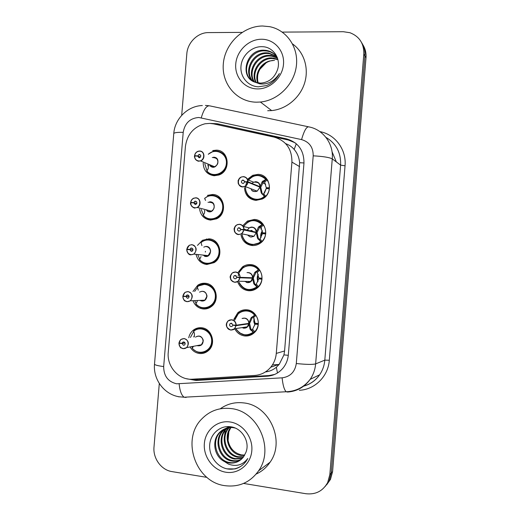 <?xml version="1.0" encoding="UTF-8"?>
<svg xmlns="http://www.w3.org/2000/svg" width="520" height="520" viewBox="0 0 520 520"><rect width="100%" height="100%" fill="white"/><g stroke="black" fill="none" stroke-linecap="round" stroke-linejoin="round"><path stroke-width="0.78" d="M242.703 225.764L247.448 221.072L254.319 219.453C265.811 219.589 270.056 237.178 260.033 243.367C257.621 244.985 255.002 245.707 252.174 245.525C246.142 244.673 242.411 241.176 240.988 235.034M238.284 272.11L242.483 266.909C244.933 265.168 247.644 264.394 250.601 264.602C261.423 264.933 266.208 281.067 257.439 287.827C254.787 290.004 251.797 290.966 248.456 290.706C243.412 290.024 239.895 287.235 237.9 282.353M233.766 319.481L237.796 312.761C240.435 310.518 243.464 309.536 246.883 309.816C257.166 310.329 262.301 325.325 254.566 332.436C251.791 335.114 248.508 336.291 244.738 335.959C240.546 335.374 237.334 333.197 235.105 329.413M247.481 179.296L252.746 175.299L258.024 174.363C270.368 174.291 273.774 193.719 262.294 199.004L255.886 200.401C248.8 199.322 244.998 195.072 244.491 187.642M208.994 195.839L207.474 195.37L212.622 194.474C224.627 194.493 227.799 213.811 216.573 218.829L210.496 220.09C204.347 219.219 200.707 215.56 199.583 209.125M197.47 245.394L202.482 240.279L208.942 238.843C220.239 239.064 224.139 256.834 214.11 262.639L206.817 264.498C201.091 263.647 197.509 260.267 196.066 254.345M192.972 291.473L197.724 285.266C200.025 283.719 202.54 283.056 205.264 283.27C215.969 283.68 220.376 300.183 211.412 306.527C208.923 308.412 206.167 309.231 203.131 308.964C198.263 308.256 194.87 305.494 192.946 300.69M188.74 337.766C189.378 334.698 190.853 332.202 193.161 330.278C195.65 328.315 198.458 327.476 201.572 327.762C211.79 328.341 216.547 343.818 208.507 350.519C205.875 352.84 202.852 353.828 199.44 353.49C195.37 352.892 192.257 350.707 190.112 346.938M214.13 151.255L212.7 150.585L216.294 150.156C229.158 149.968 231.303 171.139 218.784 175.032L214.175 175.747C207.161 174.701 203.495 170.43 203.19 162.942M213.577 123.87L209.69 123.396L205.088 123.767C193.752 126.763 187.194 134.323 185.419 146.445L168.246 352.372C166.692 366.594 178.932 380.374 192.387 379.197L254.677 375.447C261.105 374.959 266.461 372.209 270.751 367.198C273.969 363.24 275.808 358.637 276.283 353.405L291.922 162.103C292.012 149.045 286.117 140.725 274.222 137.144L213.577 123.87M265.408 371.943C269.575 371.443 273.228 369.876 276.361 367.244L279.279 364.26L283.94 354.894L284.583 350.974L299.624 162.702C299.117 157.515 297.297 153.088 294.158 149.422C291.863 146.776 289.029 144.852 285.656 143.637M260.969 223.457L261.293 223.23M261.3 223.223L261.905 222.833M282.288 32.11L343.285 31.707L349.96 32.721C359.424 36.419 364.046 43.544 363.812 54.093L329.849 474.539L331.233 473.05L329.108 480.916L325.189 486.454L329.108 480.916L331.233 473.05L364.916 55.926L331.233 473.05L332.592 471.582L330.48 479.388L326.599 484.881M361.615 42.64C364.163 46.599 365.261 51.025 364.916 55.926C365.261 51.025 364.163 46.599 361.615 42.64M362.726 44.557C365.255 48.484 366.347 52.877 366.002 57.739L332.592 471.582M272.428 364.897L279.103 364.475M218.608 196.586L218.536 197.411M186.368 378.69L196.008 380.458L267.254 376.207C273.676 375.719 278.993 372.944 283.199 367.881C286.182 364.091 287.898 359.729 288.34 354.79L303.966 163.169C304.05 150.482 298.292 142.389 286.676 138.899L217.295 123.741L210.411 123.428M181.688 115.336L186.823 53.807C187.544 42.556 197.769 32.448 208.455 32.598L242.086 32.377M206.928 477.373L171.944 471.594C161.298 470.06 152.834 458.341 154.005 446.986L159.302 383.494M329.849 474.539L327.711 482.469C322.933 491.082 315.633 494.832 305.812 493.714L243.588 483.431M274.606 374.459L269.009 375.544L198.237 379.782L192.114 379.216M216.457 124.501L288.281 139.997L295.146 142.805M199.7 151.034C204.822 150.969 205.55 159.458 200.544 160.907L198.861 161.155C196.099 160.758 194.656 159.081 194.525 156.117L194.623 156.091C194.753 158.958 196.144 160.583 198.809 160.959C204.698 161.453 205.55 151.164 199.628 151.171C196.917 151.333 195.26 152.834 194.656 155.669L195.526 156.084M214.428 166.764C213.486 167.356 212.102 167.056 210.269 165.861L212.927 166.959L214.546 166.725C216.489 165.952 217.6 164.483 217.886 162.331C217.854 159.38 216.463 157.709 213.727 157.3M194.656 155.669L197.645 155.928L199.362 154.381C201.143 155.233 201.233 156.332 199.622 157.677L199.076 157.755L197.633 156.078L200.323 157.222M212.836 151.58L208.306 154.18L212.836 151.587C220.006 149.078 227.76 155.642 226.863 163.566C226.167 168.864 223.438 172.49 218.673 174.434C214.071 175.819 210.151 174.759 206.928 171.262C208.936 173.589 211.464 174.85 214.513 175.052L218.797 174.395C223.496 172.419 226.181 168.811 226.863 163.566C226.766 156.234 223.314 152.074 216.502 151.086M213.103 151.495L211.744 151.977M207.838 164.859L208.416 167.089M214.552 166.725C216.847 165.438 217.958 163.976 217.886 162.331C218.25 159.296 216.379 157.684 212.264 157.495M206.934 171.275L206.869 171.191C210.171 174.733 214.11 175.812 218.673 174.434M206.986 170.859L204.769 163.592M208.306 154.18L208.306 154.31C215.378 147.492 227.403 153.498 226.375 163.462C225.752 173.44 212.817 178.367 206.921 170.976L206.869 171.191M208.5 165.133L208.182 168.675L206.921 170.976M197.633 156.078L194.623 156.091M197.645 155.928L200.415 157.112M256.185 199.667L262.158 198.374L264.667 196.651L261.248 192.907L260.007 187.181L260.819 187.512L262.087 193.232L262.899 194.285L263.712 193.811L266.201 188.506L269.399 188.844M247.994 181.799L247.78 181.772C247.637 178.841 246.181 177.177 243.419 176.768C237.341 176.234 236.477 186.661 242.593 186.739C245.401 186.615 247.124 185.107 247.741 182.208L247.962 182.247C247.656 184.151 246.681 185.549 245.018 186.433L242.632 186.933C237.614 186.921 236.509 178.912 241.261 177.047L243.483 176.618C246.344 177.041 247.845 178.763 247.994 181.799L260.039 186.745L262.164 181.753L266.097 179.166C263.985 176.774 261.346 175.487 258.193 175.286M255.697 181.799L253.572 182.202L251.914 183.411M252.33 190.645L254.891 191.627L257.173 191.152L259.987 187.167L247.962 182.247M247.741 182.208L244.634 181.909L243.639 183.313L242.866 183.475C241.085 182.696 240.929 181.597 242.385 180.186L243.145 180.037L245.141 181.961M253.214 176.169L252.603 176.442M269.321 188.812C268.931 191.698 267.728 194.181 265.714 196.268L264.894 196.736L262.899 194.285M264.589 192.719L266.156 188.832M266.351 188.519L266.76 187.928M262.867 181.006L263.952 181.48L266.331 179.264L267.046 179.978C268.704 182.254 269.49 184.841 269.406 187.746L269.51 187.785M268.73 188.754L266.266 187.72L264.661 182.202L263.952 181.48M258.687 186.635L260.019 186.739C260.195 183.417 258.043 181.903 253.572 182.202C257.348 181.266 259.5 182.78 260.019 186.739L260.858 187.083L259.467 186.959M264.661 196.644L261.814 198.53C253.76 201.103 248.404 198.341 245.739 190.249M245.694 185.77C246.603 181.305 249.067 178.126 253.084 176.234C258.083 174.363 262.418 175.344 266.097 179.166L266.331 179.264M266.266 187.72L269.406 187.746M262.665 194.194L261.814 193.869M263.725 181.383L260.858 187.083M244.647 181.76L247.78 181.772M193.667 198.205C192.01 198.984 191.009 200.369 190.665 202.364L190.678 202.371C190.989 200.428 191.984 199.036 193.667 198.205L195.812 197.802C200.59 197.821 201.74 205.582 197.243 207.487L194.968 207.942C192.212 207.493 190.769 205.784 190.639 202.813L190.736 202.794C190.859 205.673 192.257 207.324 194.922 207.76C200.798 208.358 201.656 198.055 195.734 197.951C193.031 198.068 191.373 199.537 190.769 202.371L192.335 202.819M207.681 211.192L209.222 211.588L211.406 211.159C213.031 210.301 213.961 208.923 214.181 207.025C214.149 204.074 212.764 202.371 210.028 201.916M190.769 202.371L193.752 202.69L194.74 201.305L195.468 201.162C197.178 201.936 197.333 203.014 195.93 204.399L195.189 204.542L193.745 202.833L196.709 203.639M203.249 215.43C205.27 217.796 207.799 219.102 210.841 219.356L216.502 218.179C220.415 216.028 222.644 212.647 223.184 208.046C223.087 200.694 219.635 196.463 212.83 195.358M207.981 196.209L206.583 196.911M205.225 199.732L204.815 198.868M204.477 210.373L204.744 211.127M190.625 202.806C189.553 204.581 194.317 208.975 194.955 207.935L197.243 207.487L211.406 211.159C213.317 209.846 214.24 208.475 214.181 207.025C214.468 203.658 212.4 202.085 207.987 202.293M207.714 196.333L204.646 198.328L207.721 196.339C215.098 192.634 224.192 199.466 223.184 208.046C222.625 212.693 220.369 216.086 216.411 218.225C211.354 220.35 206.973 219.421 203.261 215.423L203.197 215.358C207.025 219.394 211.432 220.35 216.411 218.225M203.424 214.877L201.221 209.541M204.646 198.328L205.543 200.428M204.763 210.451L204.497 213.025L203.197 215.358M193.745 202.833L190.736 202.794M193.752 202.69L196.775 203.508M186.752 249.567L186.843 249.567C186.972 252.453 188.364 254.137 191.022 254.618C196.898 255.327 197.756 245.005 191.841 244.803C189.137 244.862 187.48 246.311 186.881 249.139L189.274 245.258L191.919 244.641C196.814 246.733 197.457 249.893 193.837 254.111L191.074 254.794C188.318 254.293 186.881 252.551 186.752 249.567C187.538 253.396 188.975 255.138 191.055 254.787L193.837 254.111L208.175 255.625L210.477 251.791C210.444 248.827 209.06 247.097 206.323 246.591M202.846 255.06L205.517 256.276L208.175 255.625L210.477 251.791C211.347 249.828 207.727 244.849 203.794 247.182M186.881 249.139L189.858 249.509L190.678 248.228L191.575 248.014C193.213 248.722 193.421 249.775 192.198 251.18L191.289 251.4L189.846 249.659L192.985 250.029M199.817 259.935C201.806 262.171 204.256 263.432 207.161 263.718L213.974 261.989C217.217 259.779 219.056 256.639 219.499 252.583C219.408 245.213 215.956 240.916 209.157 239.688M201.318 243.542L201.103 243.042M202.826 241.202L200.987 242.528L202.833 241.202C210.249 236.379 220.603 243.393 219.499 252.583C219.044 256.678 217.185 259.825 213.909 262.028C208.533 264.888 203.762 264.095 199.589 259.649L199.524 259.591C201.988 263.094 207.753 264.075 208.676 263.705L213.909 262.028M199.739 259.175L197.711 254.52M200.987 242.528L201.936 245.655M201.032 256.601L199.524 259.591M189.846 249.659L186.843 249.567M189.858 249.509L193.005 249.886M201.806 301.028L204.847 300.163L190.339 300.807L187.148 301.704C185.452 300.703 184.002 302.347 182.839 296.394L182.942 296.406C183.072 299.299 184.464 301.015 187.122 301.548C192.992 302.361 193.85 292.026 187.941 291.714C185.237 291.726 183.58 293.15 182.982 295.978L184.958 292.383L188.019 291.544C192.719 293.495 193.492 296.582 190.339 300.807L187.167 301.711C184.425 301.164 182.982 299.39 182.852 296.4L185.374 296.322M206.758 296.615L204.847 300.157C203.346 301.269 201.702 301.34 199.921 300.378C201.656 301.314 203.3 301.243 204.847 300.157L206.758 296.615C206.726 293.637 205.342 291.882 202.612 291.33L201.689 291.343M182.982 295.978L185.958 296.406L186.641 295.224L187.668 294.931C189.241 295.594 189.494 296.621 188.435 298.031L187.389 298.324L185.946 296.55L189.111 296.459M203.483 308.139C206.317 308.386 208.891 307.632 211.211 305.87C213.909 303.68 215.442 300.788 215.806 297.187C215.716 289.796 212.27 285.422 205.478 284.076L198.393 285.954M194.656 291.447L197.477 287.489M198.166 286.124L197.321 286.793L198.166 286.13C205.478 280.293 217.003 287.45 215.806 297.187C215.43 300.814 213.883 303.719 211.166 305.903C205.602 309.445 200.512 308.789 195.91 303.933L195.845 303.882C198.517 307.938 205.491 308.581 206.147 308.042L211.166 305.903M196.112 303.433L194.61 300.612M197.321 286.793L198.244 290.154M197.333 301.113L195.845 303.882M185.946 296.55L182.942 296.406M185.958 296.406L189.092 296.309M198.094 345.839L201.435 344.773L186.752 347.581L183.242 348.693L181.116 347.861C180.544 348.263 179.816 346.736 178.939 343.291L179.042 343.31C179.166 346.216 180.557 347.958 183.216 348.543C189.078 349.466 189.936 339.118 184.035 338.696C181.331 338.663 179.68 340.054 179.075 342.882L180.719 339.56L184.113 338.513C188.636 340.36 189.514 343.382 186.752 347.581L183.261 348.699C180.518 348.101 179.082 346.3 178.952 343.298L180.225 343.063M197.1 345.605L201.435 344.773L197.106 345.599L201.435 344.773L203.041 341.497C203.008 338.513 201.63 336.726 198.9 336.128L196.651 336.492M179.075 342.882L182.052 343.363L182.624 342.277L183.761 341.919C185.276 342.543 185.569 343.551 184.633 344.949L183.482 345.312L182.039 343.512L185.081 342.973M199.791 352.625C202.982 352.944 205.81 352.021 208.267 349.856C210.516 347.737 211.803 345.066 212.114 341.848C212.024 334.432 208.585 329.992 201.792 328.53C198.861 328.257 196.228 329.05 193.895 330.896M190.417 337.493L193.667 331.539M201.435 344.773L203.041 341.497M194.428 335.55L193.726 336.96M193.694 331.078L193.694 331.078C200.811 324.356 213.382 331.617 212.114 341.848C211.796 345.085 210.503 347.763 208.234 349.882C202.553 354.036 197.217 353.503 192.231 348.276L192.166 348.238C197.386 353.483 202.742 354.036 208.234 349.882M192.478 347.757L191.776 346.619M193.655 331.11L194.474 333.781L194.253 336.875M193.511 346.288L192.166 348.238M182.039 343.512L179.042 343.31M182.052 343.363L185.022 342.843M244.699 240.76C246.779 243.139 249.373 244.465 252.48 244.751L259.812 242.749L260.956 241.865L257.517 238.27L256.269 232.667L257.094 232.843L258.375 238.44L259.188 239.415L260.007 238.908L262.496 233.63L265.7 234.006M253.806 232.122L256.302 232.232L258.433 227.103L262.392 224.347C260.273 221.923 257.641 220.584 254.488 220.331M244.03 229.983L241.683 233.792L238.706 234.585C234.039 234.488 232.557 227.24 236.724 224.965L239.558 224.256C242.411 224.725 243.919 226.486 244.062 229.528L243.847 229.515C243.705 226.571 242.249 224.874 239.486 224.412C233.415 223.769 232.557 234.208 238.667 234.397C241.475 234.325 243.185 232.843 243.808 229.951L256.25 232.661L254 236.294L251.154 237.042L250.061 236.828M251.96 227.201L249.256 227.87L247.364 229.951M243.808 229.951L240.708 229.593L239.909 230.874L238.933 231.127C237.244 230.431 237.022 229.365 238.258 227.929L239.219 227.682L240.721 229.444L242.183 229.762M251.453 230.425L252.792 231.458L250.53 230.659L251.453 230.425M265.616 233.987C265.219 236.88 264.017 239.35 262.008 241.404L261.183 241.911L259.188 239.415M242.119 235.508C245.394 244.082 251.186 246.558 259.493 242.944L261.183 241.911M260.897 236.925L262.139 231.426M259.142 226.323L260.24 226.597L262.62 224.406L263.347 225.095C264.999 227.396 265.785 230.009 265.7 232.921L265.798 232.941M265.752 233.558L262.561 232.843L260.962 227.286L260.24 226.597M244.062 229.528L256.276 232.232C257.062 230.224 253.233 225.407 249.256 227.87C253.247 226.467 255.593 227.916 256.282 232.232L254.293 232.232M250.237 230.893L244.069 229.222M243.347 226.636L247.93 221.917C253.338 219.206 258.154 220.019 262.386 224.354M262.561 232.843L265.7 232.921M258.954 239.363L258.089 239.2M260.013 226.538L257.133 232.421M250.478 230.945L251.797 230.49L253.025 231.511M240.721 229.444L243.847 229.515M241.865 286.695L245.063 288.892L248.768 289.887C251.882 290.127 254.677 289.231 257.153 287.209L253.786 283.699L252.525 278.213L253.364 278.245L249.125 277.791L252.525 278.213M240.123 277.329L239.909 277.322C239.766 274.372 238.316 272.636 235.553 272.129C229.489 271.375 228.625 281.827 234.728 282.126C237.536 282.106 239.252 280.651 239.869 277.758L238.206 281.236L234.767 282.302C229.931 280.365 229.112 277.245 232.317 272.942L235.619 271.96C238.478 272.486 239.98 274.274 240.123 277.329L252.558 277.784L254.703 272.512L258.674 269.601C256.562 267.137 253.929 265.746 250.776 265.44M258.525 269.425L258.993 268.99M252.538 277.784C252.395 274.872 250.958 273.163 248.222 272.662L247.962 272.649M244.849 281.444L247.41 282.516L250.698 281.502L252.506 278.213L240.091 277.784M239.869 277.758L236.769 277.349L236.132 278.506L235.001 278.85C233.389 278.219 233.109 277.18 234.169 275.743L235.281 275.405L236.782 277.192L239.909 277.322M243.145 267.618L242.814 267.865M253.364 278.245L254.657 283.706L255.242 284.609L256.295 284.063L258.297 286.598C260.306 284.577 261.508 282.12 261.905 279.227L261.995 279.227M258.297 286.598L257.471 287.144L255.476 284.609M238.999 282.373C243.347 290.101 249.308 291.785 256.874 287.43L257.471 287.144M257.66 280.469L257.81 275.555M255.417 271.7L256.536 271.772L258.908 269.62L259.636 270.27C261.287 272.61 262.074 275.236 261.989 278.155L258.85 278.031L257.25 272.428L256.536 271.772M256.295 284.063L258.784 278.811L262.028 278.922M238.238 275.912C238.791 272.474 240.409 269.724 243.081 267.663C248.736 264.16 253.936 264.81 258.668 269.607M261.905 279.227L258.784 278.811M252.558 277.784L253.403 277.817L256.288 271.765M236.769 277.349L249.132 277.791M239.317 332.781L245.05 335.094C248.203 335.387 251.024 334.516 253.513 332.481L250.049 329.186L248.775 323.83L249.633 323.7L247.774 323.544M236.184 325.202L235.963 325.202C235.82 322.238 234.37 320.476 231.614 319.911C225.55 319.046 224.686 329.511 230.789 329.927C233.591 329.953 235.306 328.523 235.931 325.637L234.611 328.77L230.828 330.089C226.194 328.283 225.251 325.24 228.007 320.97L231.68 319.735C234.533 320.314 236.035 322.133 236.184 325.202L248.807 323.394L250.972 317.993L254.95 314.925C252.844 312.403 250.211 310.967 247.065 310.609C243.847 310.343 241.007 311.272 238.524 313.385M228.007 320.97C225.017 324.571 225.953 327.613 230.808 330.083C233.175 329.823 234.442 329.387 234.611 328.77L247.286 326.8C245.726 328.159 244.004 328.432 242.112 327.606L243.666 328.062L247.286 326.8L248.775 323.83M248.787 323.401C248.644 320.476 247.208 318.74 244.478 318.188L242.515 318.428M236.145 325.656L248.755 323.83L247.058 323.648M235.931 325.637L232.83 325.169L232.31 326.216L231.056 326.644C229.515 326.053 229.197 325.039 230.107 323.615L231.342 323.193L232.843 325.019L235.963 325.202M249.633 323.7L250.933 329.043L251.524 329.908L252.583 329.284L254.716 331.728C256.646 329.745 257.803 327.346 258.187 324.526L258.284 324.512M254.579 331.858L253.754 332.436L251.764 329.862M236.184 329.245C241.085 335.712 246.864 336.791 253.507 332.475L253.754 332.436M254.976 324.675L254.144 318.656M251.686 317.142L252.817 317.005L255.19 314.892L255.925 315.51C257.575 317.882 258.356 320.534 258.271 323.459L258.356 323.447M258.271 323.459L255.138 323.278L253.539 317.629L252.817 317.005L254.956 314.918C249.763 309.719 244.276 309.218 238.485 313.423L234.663 320.144M252.583 329.284L255.073 324.058L258.356 323.57M258.187 324.526L255.073 324.058M252.577 317.038L249.665 323.271L248.807 323.394M232.83 325.169L233.584 325.058M256.276 102.187C236.685 101.901 221.5 83.928 223.308 63.876C224.828 43.823 242.957 26.078 262.548 26L269.646 26.67C286.702 29.971 298.721 47.359 296.368 65.891C294.177 84.435 278.057 100.431 260.403 102.031L256.276 102.187M266.117 62.823L260.039 69.115C257.822 72.885 257.043 76.83 257.706 80.951C256.704 71.409 260.676 64.76 269.62 60.989L274.508 60.352M275.49 55.25C272.968 52.904 270.049 51.493 266.74 51.018L264.888 50.869C249.659 49.784 240.325 71.552 251.368 80.184M277.31 57.616C274.619 53.547 270.868 51.123 266.078 50.355L264.219 50.206C245.83 48.965 238.706 77.968 255.691 82.4L260.631 83.129C268.502 82.524 274.014 78.358 277.167 70.616C281.704 59.605 273.669 46.995 262.626 46.703C251.94 45.949 241.794 55.549 240.981 66.267C240.019 76.973 248.072 86.385 258.388 86.814L266.513 85.559C272.207 83.206 276.497 79.203 279.377 73.547C274.242 81.309 267.722 84.747 259.812 83.876L255.691 82.4M276.653 56.654L269.367 53.632L267.534 53.482C253.357 52.462 243.796 71.903 252.883 81.192M276.374 56.29L268.717 52.982L266.877 52.832C252.441 51.798 242.925 71.812 252.493 80.957M277.472 58.078L271.928 56.186L270.12 56.036C256.971 55.114 247.312 72.267 254.52 81.984M277.361 57.746L271.297 55.549L269.477 55.4C256.074 54.45 246.428 72.176 254.098 81.809M277.921 59.599L272.649 58.539C260.533 57.739 250.887 72.586 256.288 82.582M277.817 59.189L272.019 57.915C259.649 57.083 249.99 72.508 255.833 82.446M257.706 80.951L258.213 82.979M269.62 60.989C260.104 63.492 254.52 74.471 257.719 82.901M261.456 39.24C274.242 39.072 284.7 50.765 283.504 64.201C282.497 77.642 270.12 89.232 257.368 88.92C244.589 88.809 234.572 77.097 235.755 63.941C236.75 50.791 248.683 39.215 261.456 39.24M292.558 43.94C304.174 52.15 309.218 68.491 304.551 83.22C299.917 97.955 286.189 109.259 271.661 110.585L267.703 110.721M224.692 485.641C195.397 481.91 181.09 439.283 201.747 418.984C209.749 410.755 219.511 407.284 231.042 408.564C257.784 410.982 274.749 448.494 258.583 470.834C250.094 482.541 238.797 487.474 224.692 485.641M220.279 408.785C227.24 403.839 235.047 401.882 243.692 402.916C269.315 405.178 285.558 440.863 270.101 462.189C266.507 467.519 261.859 471.478 256.172 474.058M230.886 427.525L228.872 431.581L228.092 440.512C229.749 448.286 234.195 453.076 241.436 454.896L244.686 455.098M225.894 428.402L222.963 431.035C214.071 440.297 220.253 458.887 232.629 460.544C235.541 461.071 238.394 460.707 241.189 459.446M225.485 428.551L222.183 431.431C213.265 440.719 219.459 459.368 231.868 461.032C234.942 461.591 237.933 461.156 240.838 459.738M235.157 428.031L233.161 427.654C227.617 427.089 222.905 428.89 219.011 433.056C211.542 441.129 214.299 456.723 224.452 461.532L228.911 462.924C234.91 463.665 239.798 461.643 243.568 456.853L245.817 452.569C250.315 442.273 242.327 428.493 231.328 426.875C220.681 424.834 210.567 433.446 209.722 444.548C208.728 455.618 216.697 466.668 226.935 468.845L234.994 468.923C239.583 467.675 243.315 465.088 246.181 461.156L247.8 458.497C242.736 465.069 236.308 466.941 228.514 464.12L224.452 461.532M227.565 427.921L226.044 429.449C217.243 438.613 223.373 456.996 235.631 458.621L242.495 458.166M227.143 428.025L225.277 429.845C216.457 439.029 222.599 457.464 234.884 459.095L242.183 458.504M229.3 427.629L229.053 427.901C220.35 436.969 226.421 455.143 238.563 456.742L243.666 456.723M228.865 427.687L228.306 428.285C219.577 437.379 225.667 455.604 237.835 457.204L243.386 457.1M230.646 427.531C222.82 436.839 229.106 453.798 240.728 455.357L244.446 455.52M224.276 429.065L219.811 432.647C210.828 442.013 217.061 460.824 229.554 462.507C233.136 463.151 236.529 462.501 239.739 460.551M229.255 426.621L226.258 428.155M229.561 426.641L225.856 428.311M229.931 426.673L229.183 427.362M229.938 421.954C242.645 423.644 253.025 437.144 251.817 450.723C250.796 464.334 238.478 474.403 225.797 472.219C213.103 470.243 203.164 456.788 204.36 443.501C205.368 430.183 217.25 420.069 229.938 421.954M224.497 435.916L225.244 430.437M225.992 468.618C231.316 469.944 236.392 469.085 241.228 466.063M303.979 162.975L299.624 162.702M294.158 149.422L296.303 143.741M288.288 355.322L283.94 354.894M277.466 372.97L276.361 367.244M299.631 166.647L291.922 162.103M284.583 350.974L276.283 353.405M336.343 161.928L332.033 151.691M366.002 57.739L363.812 54.093M200.675 308.438L200.753 307.502M202.683 284.193L202.755 283.322M204.36 264.017L204.438 263.094M205.348 252.077L205.413 251.329M206.362 239.85L206.44 238.933M198.783 117.481C190.014 118.183 184.821 123.142 183.209 132.353L163.67 366.574C163.728 375.986 168.051 381.732 176.625 383.799L282.12 377.839C290.257 376.734 294.976 371.956 296.296 363.519L313.203 155.831C313.267 147.349 309.387 141.941 301.567 139.601L198.783 117.481M202.339 105.534C187.609 105.944 174.714 118.911 173.771 133.569C174.181 132.626 177.327 132.223 183.209 132.353M186.114 397.462L184.106 397.215C181.493 395.317 179.836 390.878 179.133 383.89M319.858 131.599L320.327 131.703C335.419 134.635 346.58 149.845 345.046 165.809L329.31 360.243C328.257 376.344 314.73 389.727 299.293 390.279M301.567 139.601C304.233 130.286 306.774 126.074 309.205 126.958C323.303 129.688 333.704 143.923 332.261 158.88L340.606 165.113C341.068 152.724 336.18 143.481 325.936 137.377M201.266 117.78C203.899 108.843 206.915 104.91 210.327 105.989L308.113 126.724M205.433 105.424L208.656 105.69M179.12 396.897L176.865 396.312M313.203 155.831C323.005 156.364 329.355 157.385 332.261 158.88L315.627 363.903C315.133 369.59 313.313 374.731 310.167 379.34C304.519 387.107 296.998 391.346 287.599 392.048L288.464 391.625M296.296 363.519C306.085 364.546 312.526 364.669 315.627 363.903L324.812 360.139L340.606 165.113L345.046 165.809M303.823 386.029C310.349 384.189 315.608 380.458 319.611 374.829C322.608 370.448 324.344 365.553 324.812 360.139L329.31 360.243M287.599 392.048L286.143 391.755C284.2 389.74 282.861 385.106 282.12 377.839M303.641 386.165C310.297 384.325 315.614 380.549 319.611 374.829L310.167 379.34C304.05 387.225 296.043 391.365 286.143 391.755L184.106 397.215L178.964 396.767C164.106 394.322 153.049 379.373 154.505 364.143C154.765 364.988 157.82 365.8 163.67 366.574M219.362 124.917L217.295 123.741M288.281 139.997L286.676 138.899M269.009 375.544L267.254 376.207M198.237 379.782L196.008 380.458M213.506 157.203C222.294 157.216 216.275 171.977 210.022 165.763M194.565 155.662C194.948 153.452 196.15 151.977 198.159 151.236L199.68 151.028M210.281 165.867L209.274 164.535M255.431 181.681C258.213 181.857 259.825 183.378 260.247 186.244M264.154 193.303L266.494 187.817M268.125 180.973L267.8 181.116M264.297 196.352C256.971 203.431 244.27 196.755 245.661 186.686M247.91 180.589C253.624 174.356 259.552 173.921 265.7 179.29M262.164 181.753L263.003 182.117M267.046 179.978L264.661 182.202M263.712 193.811L265.714 196.268M261.248 192.907L262.087 193.232M209.631 201.799C217.627 201.409 214.019 215.332 207.227 211.075M207.701 211.198L205.966 209.742M204.639 198.49C211.705 191.769 223.717 197.997 222.697 207.968C222.066 217.971 209.144 222.683 203.255 215.176M205.536 246.487C213.031 245.466 211.464 258.875 204.406 256.165M200.967 242.723C208.033 236.106 220.031 242.554 219.011 252.538C218.381 262.555 205.465 267.065 199.583 259.435M199.55 292.136C203.457 290.316 205.953 291.61 207.025 296.023C206.206 300.502 203.794 301.958 199.784 300.385M197.288 287.021C204.347 280.507 216.339 287.177 215.319 297.167C214.689 307.203 201.78 311.5 195.904 303.752M196.014 303.277L196.521 302.809M195.5 337.149C199.076 335.029 201.656 336.024 203.236 340.132C203.119 344.552 201.019 346.385 196.944 345.631M193.609 331.377C200.661 324.961 212.647 331.858 211.62 341.861C210.99 351.91 198.088 355.999 192.218 348.127M192.342 347.529L193.2 346.756M251.427 227.071C254.345 227.162 256.042 228.709 256.51 231.719M260.871 237.855C260.364 235.268 260.877 232.908 262.411 230.763M261.365 227.916L260.683 228.95M262.932 223.958L262.36 224.308M250.081 236.828L248.06 235.495M260.585 241.592C253.968 247.845 242.411 242.97 241.963 233.85M243.425 226.766C248.976 219.466 255.164 218.712 261.989 224.51M258.433 227.103L259.292 227.311M263.347 225.095L260.962 227.286M260.007 238.908L262.008 241.404M257.517 238.27L258.375 238.44M252.642 278.766C251.622 281.781 249.613 283.023 246.61 282.503M247.013 272.597C250.25 272.35 252.174 273.904 252.772 277.251M257.927 281.73C256.887 279.175 256.978 276.666 258.2 274.196M258.394 269.276L258.889 268.873L258.388 269.269M257.498 267.488L256.984 267.937M256.861 286.897C249.483 291.499 243.568 289.991 239.115 282.38M239.493 272.175C242.814 264.856 253.357 263.464 258.271 269.796M254.703 272.512L255.573 272.565M259.636 270.27L257.25 272.428M253.786 283.699L254.657 283.706M254.358 284.603L255.242 284.609M248.898 324.37C247.982 327.19 246.109 328.439 243.282 328.12M242.073 318.481C245.804 317.401 248.118 318.864 249.022 322.849M254.917 324.968L253.812 321.763L254 318.383M253.136 332.267C246.714 336.466 241.098 335.452 236.294 329.225M234.962 319.339C237.061 310.564 249.1 307.911 254.547 315.139M250.972 317.993L251.849 317.882M255.925 315.51L253.539 317.629M250.049 329.186L250.933 329.043M250.62 330.057L251.524 329.908M228.092 440.512C227.266 435.675 228.189 431.347 230.854 427.525M279.286 364.26L270.751 367.198M193.161 330.278L195.169 329.999M197.724 285.266L199.524 285.272M202.482 240.279L204.126 240.533M252.746 175.299L254.026 175.864M237.796 312.761L239.531 312.592M242.483 266.909L244.03 267.026M247.448 221.072L248.846 221.429M330.48 479.388L327.711 482.469M173.771 133.569L154.505 364.143M214.546 166.725L200.544 160.907L198.848 161.148C198.283 161.408 197.203 160.862 195.611 159.51C194.584 157.612 194.22 156.481 194.513 156.111M218.797 174.395L219.589 174.707M198.828 154.453L200.642 155.24M198.159 151.236C196.183 151.918 194.981 153.394 194.552 155.669M256.854 191.295C253.675 191.724 251.901 191.23 251.531 189.806L250.939 188.734M251.927 183.417L253.572 182.202L247.669 179.725M241.261 177.047C238.83 178.925 237.79 180.401 238.147 181.474C238.433 182.208 236.769 184.561 242.625 186.927L245.018 186.433L257.173 191.152M267.553 179.966L267.169 180.141M242.385 180.186L244.536 181.064M262.158 198.374L262.918 198.653M262.626 182.871L265.714 184.203M261.814 198.536C249.789 202.345 244.933 193.525 245.603 186.102M247.878 180.427L253.084 176.228M207.643 211.185C209.378 211.757 210.6 211.764 211.315 211.198M217.159 218.511L216.944 217.952M216.502 218.179L217.367 218.387M194.74 201.305L196.619 201.825M205.101 256.236L208.169 255.625M213.974 261.989L214.916 262.074M190.678 248.228L192.524 248.456M189.274 245.258L186.771 249.125M211.211 305.87L212.251 305.806M186.641 295.224L188.357 295.178M184.958 292.383L182.878 295.952M208.267 349.856L209.397 349.615M182.624 342.277L184.145 342.01M180.719 339.56L178.971 342.849M247.26 230.237L249.256 227.87L243.256 226.48M262.444 230.945C260.981 233.435 260.5 235.677 260.995 237.672M236.724 224.965C234.578 227.071 233.733 228.644 234.202 229.697C234.533 230.581 233.474 232.655 238.693 234.572L241.683 233.792L254 236.294M262.139 223.061L261.547 223.451M261.541 223.457L261.216 223.685M238.258 227.929L240.442 228.417M259.812 242.749L260.669 242.899M259.356 227.188L261.19 227.636M259.5 242.944C249.288 246.968 243.978 243.353 241.813 233.708M250.698 281.495C249.073 282.438 247.93 282.783 247.273 282.516M258.271 274.378C257.179 277.017 257.088 279.416 258.005 281.567M232.317 272.942C230.425 275.21 229.762 276.835 230.308 277.829C230.776 278.863 229.905 280.54 234.754 282.295C236.743 282.126 237.894 281.775 238.206 281.236L250.698 281.502M256.536 266.747L256.016 267.235M234.169 275.743L236.23 275.828M257.849 268.704L258.804 268.775M257.153 287.209L258.115 287.209M256.874 287.43C248.274 292.87 241.65 288.386 238.966 282.373M239.343 272.168L243.081 267.663M247.286 326.794C245.609 327.971 244.387 328.393 243.627 328.068M254.124 318.624L254.956 324.766M230.107 323.615L231.92 323.369M254.716 331.728L255.314 331.617M253.5 332.475C247.052 336.785 241.267 335.712 236.158 329.251M234.812 319.358L238.485 313.423M251.641 317.174L252.538 317.064M272.838 60.411C267.449 61.191 263.185 64.097 260.039 69.115M266.078 50.355L266.74 51.018M268.717 52.982L269.367 53.632M271.297 55.549L271.928 56.186M273.819 58.065L274.443 58.682M260.403 102.031L271.661 110.585M219.011 433.056L219.811 432.647M222.183 431.431L222.963 431.028M225.277 429.839L226.044 429.449M228.306 428.285L229.053 427.901M258.583 470.834L270.101 462.189"/></g></svg>
